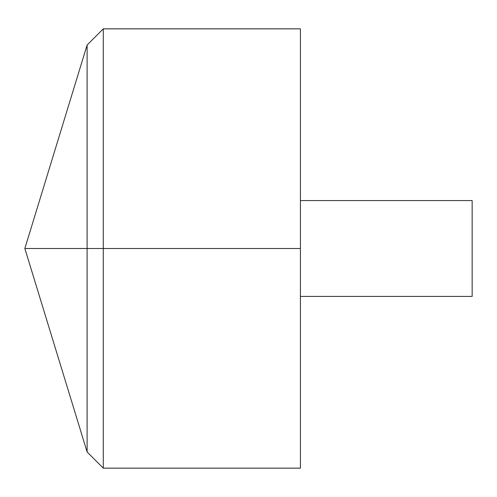 <?xml version="1.0" encoding="UTF-8"?>
<svg xmlns="http://www.w3.org/2000/svg" width="497" height="497" viewBox="0 0 497 497"><rect width="100%" height="100%" fill="white"/><g stroke="black" fill="none" stroke-linecap="round" stroke-linejoin="round"><path stroke-width="0.75" d="M300.418 28.845L300.418 468.155L103.289 468.155L103.289 28.845L300.418 28.845M103.289 468.155L87.112 451.978L24.85 248.5L87.112 45.022L87.112 451.978L87.112 45.022L103.289 28.845M300.418 200.577L472.15 200.577L472.15 296.423L300.418 296.423M300.418 248.5L24.85 248.5L300.418 248.5"/></g></svg>
